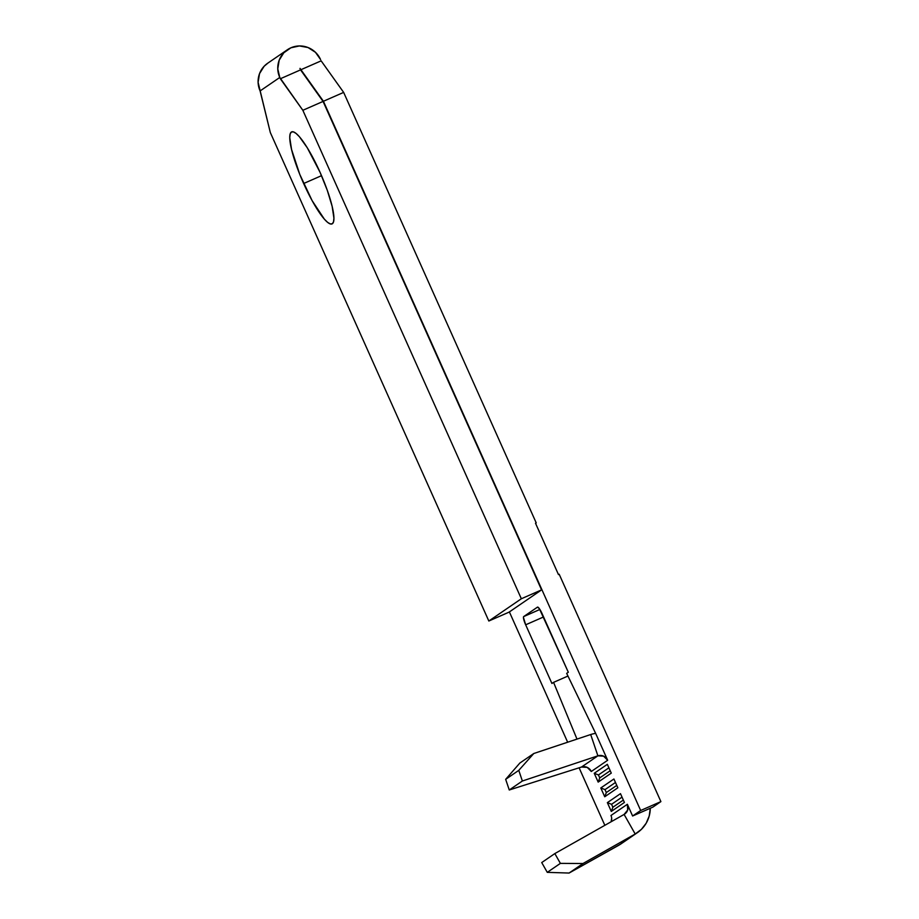 <?xml version="1.0" encoding="UTF-8"?>
<svg xmlns="http://www.w3.org/2000/svg" width="919" height="919" viewBox="0 0 919 919"><rect width="100%" height="100%" fill="white"/><g stroke="black" fill="none" stroke-linecap="round" stroke-linejoin="round"><path stroke-width="1.38" d="M303.649 183.513A50.246 9.764 66.3 0 1 291.656 131.888A50.246 9.764 66.3 0 1 320.042 172.29L307.268 147.764L299.353 136.667L296.033 133.404L293.333 131.842L291.334 132.06L290.14 134.036L289.761 137.701L291.553 149.452L299.801 174.461L312.115 200.629L324.338 219.124L327.646 222.398L330.358 223.949L332.345 223.742L333.551 221.766L333.919 218.102L332.138 206.338L327.267 190.256L320.042 172.29A50.246 9.764 66.3 0 1 332.035 223.914A50.246 9.764 66.3 0 1 303.649 183.513L321.524 175.667L303.649 183.513M268.015 63.009L264.132 66.271L259.514 73.658L258.101 82.331L270.324 132.554L488.828 621.014L521.337 598.751L488.828 621.014L509.046 612.146L541.567 589.883L509.046 612.146L488.828 621.014L270.324 132.554L260.1 90.935L279.767 77.472L277.768 68.856L279.192 60.194L283.799 52.797L290.898 47.799A22.711 22.263 -124.4 0 1 320.57 59.563L315.47 52.314L308.037 47.535L299.41 45.95L290.898 47.799A22.711 22.263 -124.4 0 0 287.337 49.775L267.67 63.239A22.711 22.263 55.6 0 0 260.1 90.935L279.767 77.472L302.845 110.291L521.337 598.751L541.567 589.883L323.063 101.423L300.019 68.374M604.84 825.319L579.108 767.813L604.84 825.319M567.655 742.207L509.379 611.916L567.655 742.207M300.019 68.661L323.419 101.262L640.669 810.489L632.605 816.003L627.367 804.274L610.974 815.486L627.367 804.274L632.605 816.003L640.669 810.489L660.899 801.609L559.189 574.249L660.899 801.609L652.835 807.135L660.899 801.609L640.669 810.489L323.419 101.262L343.649 92.394L321.145 60.849L300.927 69.718L300.019 68.661M591.285 771.489L607.677 760.266L595.65 733.373L566.667 673.374L568.31 672.249L539.361 608.654L537.466 607.137L523.704 616.569L523.451 617.476L525.668 624.805L551.917 683.472L553.56 682.357L576.994 739.106L553.56 682.357L551.917 683.472L525.668 624.805L543.566 616.948L525.668 624.805A8.041 1.562 66.3 0 1 523.704 616.569L537.466 607.137A8.041 1.562 66.3 0 1 537.523 607.114A8.041 1.562 66.3 0 1 542.061 613.582L568.31 672.249L566.667 673.374L595.65 733.373L607.677 760.266L603.599 756.153L597.89 755.832L581.497 767.043L509.264 789.984L522.371 781.012L597.89 755.832L590.699 734.534L533.79 753.511L518.775 770.363L522.371 781.012L509.264 789.984L505.668 779.335L518.775 770.363L505.668 779.335L519.867 763.034L533.79 753.511L519.867 763.034L505.668 779.335L509.264 789.984L581.497 767.043L597.89 755.832A8.041 7.88 -124.4 0 1 607.677 760.266L591.285 771.489L587.207 767.376L581.497 767.043A8.041 7.88 55.6 0 1 591.285 771.489M607.356 802.632L611.296 811.431L624.415 802.459L620.474 793.66L607.356 802.632L620.474 793.66L624.415 802.459L611.296 811.431L612.87 807.238L611.56 804.297L622.025 797.129L611.56 804.297L607.356 802.632L611.296 811.431L612.87 807.238L623.346 800.07L612.87 807.238L611.56 804.297L607.356 802.632M600.796 787.962L604.736 796.773L617.844 787.79L613.915 778.99L600.796 787.962L613.915 778.99L617.844 787.79L604.736 796.773L606.31 792.569L605.001 789.628L615.466 782.471L605.001 789.628L600.796 787.962L604.736 796.773L606.31 792.569L616.775 785.4L606.31 792.569L605.001 789.628L600.796 787.962M607.344 764.321L594.237 773.293L598.177 782.103L611.284 773.12L607.344 764.321L594.237 773.293L598.441 774.958L608.906 767.802L598.441 774.958L594.237 773.293L598.177 782.103L599.751 777.899L610.216 770.731L599.751 777.899L598.441 774.958L599.751 777.899L598.177 782.103L611.284 773.12L607.344 764.321M535.57 523.359L536.225 522.911L343.649 92.394L536.225 522.911L535.501 523.221L558.465 574.57L559.189 574.249L558.465 574.57L535.501 523.221L536.225 522.911L535.57 523.359M567.953 676.039L553.56 682.357L567.953 676.039M621.198 843.734L569.079 873.05L583.002 863.515L569.079 873.05L547.276 872.349L560.383 863.378L583.002 863.515L635.201 834.015L641.405 829.352L646.183 823.217L649.205 816.026L650.284 808.249L652.835 807.135L632.605 816.003L650.284 808.249A30.557 29.948 -124.4 0 1 637.395 832.648A30.557 29.948 -124.4 0 1 635.201 834.015L618.809 845.239A30.557 29.948 55.6 0 0 621.003 843.872L637.395 832.648M300.031 68.374L300.559 69.878L280.341 78.758L279.767 77.472A22.711 22.263 -124.4 0 1 287.337 49.775M541.567 589.883L521.337 598.751L302.845 110.291L323.063 101.423L541.567 589.883M300.559 69.878L323.063 101.423L302.845 110.291L280.341 78.758L300.559 69.878M321.145 60.849L343.649 92.394L323.419 101.262L300.927 69.718L321.145 60.849M539.901 609.458L523.704 616.569L539.901 609.458M590.699 734.534A30.557 29.948 -124.4 0 1 595.65 733.373A30.557 29.948 -124.4 0 0 590.699 734.534L597.89 755.832L522.371 781.012L518.775 770.363L533.79 753.511L590.699 734.534M610.974 815.486A8.041 7.88 55.6 0 1 611.112 821.781L611.663 818.347M635.201 834.015L624.104 814.429L627.688 810.018L627.367 804.274A8.041 7.88 -124.4 0 1 624.104 814.429L554.835 853.579L560.383 863.378L547.276 872.349L541.728 862.562L554.835 853.579L541.728 862.562L547.276 872.349L569.079 873.05L618.809 845.239L635.201 834.015L583.002 863.515L560.383 863.378L554.835 853.579L624.104 814.429L635.201 834.015"/></g></svg>
